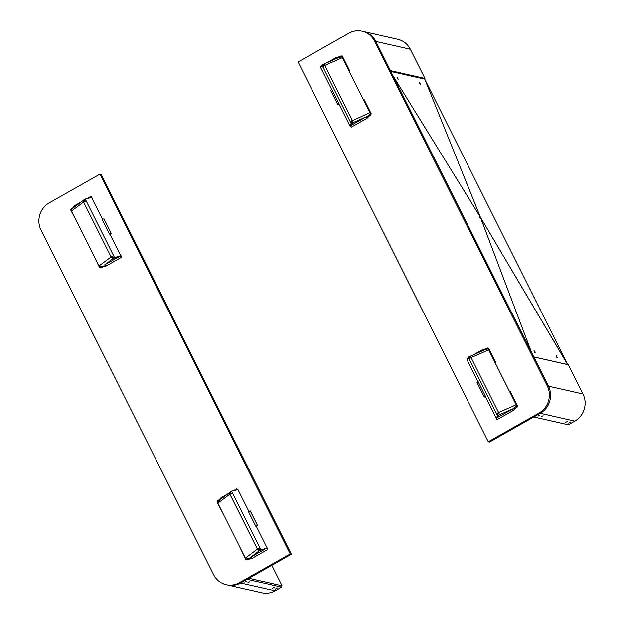 <?xml version="1.0" encoding="UTF-8"?>
<svg xmlns="http://www.w3.org/2000/svg" width="624" height="624" viewBox="0 0 624 624"><rect width="100%" height="100%" fill="white"/><g stroke="black" fill="none" stroke-linecap="round" stroke-linejoin="round"><path stroke-width="0.94" d="M487.874 348.465L488.475 349.502L488.592 348.145L488.007 348.473M485.363 396.427L496.337 418.345L497.468 415.623L498.358 415.225L497.468 415.623L498.607 412.519A2.005 0.413 -26.6 0 0 496.587 413.868L497.468 415.623L496.587 413.868L498.607 412.519L516.157 404.765L488.654 349.838A2.005 0.452 -113.8 0 0 488.101 348.925L484.731 349.892L485.558 348.902L482.594 349.643L482.765 350.711M467.883 357.973L467.017 358.465L467.119 359.993M467.017 358.465L467.017 360.056M482.594 349.643L473.429 354.838M478.007 381.732L467.08 359.908L468.211 357.193L469.1 356.795L468.211 357.193L469.084 358.94L468.211 357.193L471.104 357.591L469.084 358.94A2.005 0.413 153.4 0 1 471.104 357.591A2.005 0.452 -113.8 0 0 470.059 356.32A2.005 0.452 -113.8 0 0 470.044 356.335M469.989 356.405L469.513 356.616L470.051 356.327L471.104 357.591L498.607 412.519L499.255 414.835L498.053 417.136L513.989 408.322L516.625 405.889L517.187 407.051L515.33 408.361L513.989 408.322L498.358 415.225L497.414 417.503L498.958 414.968M469.1 356.795L469.513 356.616M487.609 347.989L485.558 348.902M495.206 362.911L495.815 362.567L488.592 348.145M495.815 362.567L495.121 362.755M350.259 126.173L351.499 127.062L350.446 125.72L350.259 126.173M351.499 127.062L367.076 118.24L366.023 116.906L367.692 116.165L370.328 113.732L370.89 114.894L369.034 116.204L367.692 116.165L352.654 122.811L352.31 120.362A2.005 0.452 66.2 0 1 352.95 122.678M367.076 118.24L369.034 116.204M350.446 125.72L366.023 116.906M352.061 123.068L351.117 125.346L352.061 123.068L351.164 123.466L350.29 121.711L351.164 123.466L352.654 122.811L351.749 124.979L352.654 122.811M350.306 126.071L352.31 120.362A2.005 0.413 -26.6 0 0 350.29 121.711L369.86 112.609A2.005 0.452 66.2 0 1 370.328 113.732M371.319 113.95L370.024 112.96L370.5 114.41L371.319 113.95L364.073 99.481L363.379 99.668M484.318 397.137L485.441 396.248L484.318 397.137L477.001 382.528L478.124 381.638L485.441 396.248M568.331 424.78L533.801 416.957L568.331 424.78L574.821 421.106L540.29 413.283A20.03 19.024 -77.2 0 0 548.449 386.17L533.816 356.951L568.347 364.775L582.98 393.986A20.03 19.024 102.8 0 1 574.821 421.106M320.713 66.308L320.72 67.899L320.713 66.308L321.578 65.816M339.253 56.745L341.312 55.832L341.804 56.768L338.426 57.736L339.253 56.745L336.289 57.486L336.469 58.555M339.511 57.252L338.426 57.736M336.289 57.486L327.124 62.681M331.703 89.575L320.775 67.751L321.906 65.036L322.795 64.639L321.906 65.036L322.787 66.784L321.906 65.036L324.8 65.434L322.787 66.784A2.005 0.413 153.4 0 1 324.8 65.434A2.005 0.452 -113.8 0 0 323.762 64.163A2.005 0.452 -113.8 0 0 323.739 64.178M323.692 64.249L323.209 64.459L323.747 64.171L324.8 65.434L352.31 120.362M322.795 64.639L323.209 64.459M348.824 70.598L349.518 70.411L342.287 55.988L341.476 56.449L342.178 57.346L342.287 55.988M349.518 70.411L348.902 70.754M496.462 418.041L496.899 419.726L496.275 418.486L497.414 417.503L498.358 415.225M496.899 419.726L513.373 410.397L512.32 409.063M513.373 410.397L515.33 408.361M517.616 406.107L516.329 405.116L516.805 406.567L517.616 406.107L510.37 391.638L509.683 391.825M338.013 104.98L339.144 104.091L338.013 104.98L330.697 90.371L331.828 89.482L339.144 104.091M547.225 385.889L374.587 41.145L375.812 41.426A20.03 19.024 -77.2 0 0 363.301 31.473L397.831 39.296A20.03 19.024 102.8 0 1 410.342 49.241L424.975 78.46L390.445 70.637L375.812 41.426L548.449 386.17L547.225 385.889A20.03 19.024 102.8 0 1 539.074 413.01L540.29 413.283L489.497 442.049L488.272 441.769L539.074 413.01M488.272 441.769L298.085 61.963L348.878 33.205A20.03 19.024 102.8 0 1 362.076 31.2A20.03 19.024 102.8 0 1 374.587 41.145M410.342 49.241L375.812 41.426A20.03 19.024 -77.2 0 0 363.301 31.473L362.076 31.2M424.975 78.46L424.125 78.936L390.819 71.393M541.047 416.809L543.083 415.732L541.047 416.809M568.651 423.064L570.687 421.98L568.651 423.064M565.601 422.37L567.629 421.286L565.601 422.37M537.997 416.122L540.025 415.038L537.997 416.122M533.801 416.957L540.29 413.283A20.03 19.024 -77.2 0 0 548.449 386.17L582.98 393.986M419.227 82.189L420.428 84.162L419.227 82.189M420.428 84.224L419.273 82.204M419.952 84.014L419.203 82.727M533.996 350.649L535.166 352.63L533.996 350.649M535.158 352.677L534.027 350.657M534.69 352.498L533.949 351.14M557.248 357.817L556.288 355.711L557.248 357.817M557.365 357.708L556.234 355.68M556.897 357.529L556.156 356.171M397.02 77.165L398.221 79.139L397.02 77.165M398.221 79.193L397.067 77.181M397.745 78.983L396.997 77.704M390.85 71.448L424.78 79.154L567.7 364.556L533.785 356.897M424.765 79.131L480.394 217.168L393.089 75.925M531.508 352.349L480.394 217.168L567.645 364.611M424.78 79.154L480.379 217.152L393.128 76.003M369.86 112.609L342.358 57.681A2.005 0.452 -113.8 0 0 341.804 56.768M350.041 126.188L339.066 104.27M516.157 404.765A2.005 0.452 66.2 0 1 516.625 405.889M498.607 412.519A2.005 0.452 66.2 0 1 499.255 414.835M100.191 267.4L99.247 266.284L99.653 267.766L100.238 267.431M102.57 219.344L91.627 197.496L85.246 199.033L83.585 202.012A2.005 0.413 153.4 0 1 86.128 200.78L85.246 199.033L86.128 200.78L83.585 202.012L71.542 211.013L99.044 265.941A2.005 1.295 53.2 0 0 99.801 266.9L103.178 265.933L102.687 267.002L105.651 266.261L104.598 264.919L120.175 256.097L121.228 255.848L121.228 257.439L120.175 256.097M113.896 257.923L119.223 256.643L113.287 258.375L111.088 256.94A2.005 1.295 53.2 0 0 113.287 258.375L104.598 264.919M105.651 266.261L121.228 257.439M109.918 234.016L120.884 255.934L114.512 257.462L113.63 255.707L114.512 257.462L111.088 256.94L113.63 255.707A2.005 0.413 -26.6 0 0 111.088 256.94L83.585 202.012C83.249 200.53 83.398 199.836 84.022 199.945L84.443 199.633L84.022 199.945M118.591 257.002L113.49 258.227L118.591 257.002M100.636 267.914L102.687 267.002M92.594 253.055L99.653 267.766M237.892 489.668L236.746 488.842L236.925 489.895M227.737 493.951L221.169 497.663L221.348 498.724M221.169 497.663L219.219 499.707L220.217 499.66L217.581 502.094L217.363 501.01L219.219 499.707M236.746 488.842L233.392 490.745M230.935 491.642L231.551 491.189L232.424 492.937L231.551 491.189L230.326 492.102C229.702 491.993 229.554 492.687 229.882 494.169A2.005 1.295 -126.8 0 1 230.006 492.25A2.005 1.295 -126.8 0 1 230.155 492.164L230.326 492.102M248.867 511.501L237.931 489.653L231.551 491.189L229.882 494.169A2.005 0.413 153.4 0 1 232.424 492.937L229.882 494.169L217.846 503.17A2.005 1.295 -126.8 0 1 217.581 502.094M219.476 500.214L220.217 499.66M216.934 501.961L217.698 502.827L217.745 501.501L216.934 501.961L224.336 516.142M111.244 233.376L103.935 218.767L102.164 219.515L109.481 234.125L111.244 233.376L109.481 234.125M271.783 565.321L282.017 585.764L248.906 578.269L282.017 585.764L281.611 587.122L247.081 579.306L240.591 582.98L239.366 582.699A20.03 19.024 102.8 0 1 226.169 584.704A20.03 19.024 102.8 0 1 213.658 574.759L41.02 230.014A20.03 19.024 102.8 0 1 49.179 202.894L99.973 174.135L101.197 174.408L291.385 554.213L240.591 582.98L275.122 590.795A20.03 19.024 102.8 0 1 261.924 592.8L227.393 584.984A20.03 19.024 -77.2 0 0 240.591 582.98A20.03 19.024 -77.2 0 1 227.393 584.984L226.169 584.704M267.532 549.596L267.532 548.005L266.479 548.262L267.532 549.596L251.956 558.418L250.903 557.076L248.992 559.159L246.932 560.071L246.106 559.057L249.475 558.09L259.787 550.384L266.479 548.262M251.956 558.418L248.992 559.159M250.903 557.076L264.888 549.159L259.787 550.384L260.809 549.619L259.935 547.864L260.809 549.619L257.392 549.097L259.935 547.864A2.005 0.413 -26.6 0 0 257.392 549.097A2.005 1.295 53.2 0 0 259.584 550.532L257.392 549.097L229.882 494.169M260.2 550.079L267.189 548.09L256.214 526.172M238.898 545.212L245.957 559.923L246.769 559.463L245.544 558.441L245.957 559.923M91.97 197.418L90.917 197.668L91.346 196.178L91.673 197.59M91.346 196.178L87.087 198.588M81.432 201.794L74.872 205.507L75.044 206.567M73.172 208.057L71.276 209.937L71.058 208.853L73.913 207.503M74.872 205.507L72.914 207.55M70.629 209.804L71.393 210.67L71.44 209.344L70.629 209.804L78.039 223.985M257.548 525.533L250.232 510.923L248.469 511.672L255.785 526.282L257.548 525.533L255.785 526.282M239.366 582.699L290.168 553.94L99.973 174.135M291.385 554.213L290.168 553.94M274.365 587.27L272.329 588.354L274.365 587.27M246.761 581.022L244.725 582.098L246.761 581.022M249.818 581.708L247.783 582.793L249.818 581.708M277.423 587.964L275.387 589.04L277.423 587.964M275.122 590.795L281.611 587.122L247.081 579.306M217.846 503.17L245.349 558.098A2.005 1.295 53.2 0 0 246.106 559.057M71.542 211.013A2.005 1.295 -126.8 0 1 71.276 209.937M83.585 202.012A2.005 1.295 -126.8 0 1 83.702 200.093A2.005 1.295 -126.8 0 1 83.85 200.008M484.731 349.892L485.815 349.417M531.469 352.264L480.371 217.144M567.7 364.556L480.386 217.144L479.973 217.409M342.358 57.681L324.8 65.434M350.29 121.711L322.787 66.784M488.654 349.838L471.104 357.591M496.587 413.868L469.084 358.94M245.349 558.098L257.392 549.097M232.424 492.937L259.935 547.864M99.044 265.941L111.088 256.94M86.128 200.78L113.63 255.707M567.707 364.58L567.278 364.814M339.222 57.338L323.762 64.163M485.527 349.495L470.059 356.32M230.747 491.79L230.123 492.18M230.006 492.25L219.258 500.284M83.702 200.093L72.953 208.127"/></g></svg>
